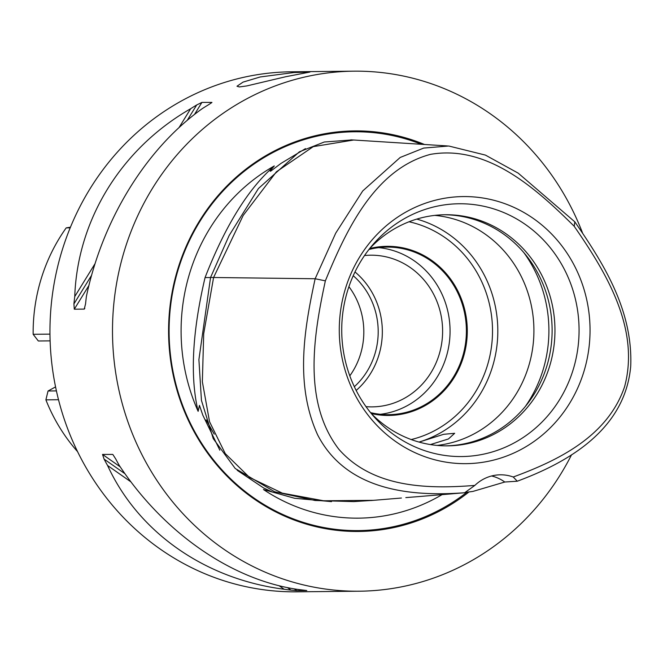<?xml version="1.0" encoding="UTF-8"?>
<svg xmlns="http://www.w3.org/2000/svg" width="663" height="663" viewBox="0 0 663 663"><rect width="100%" height="100%" fill="white"/><g stroke="black" fill="none" stroke-linecap="round" stroke-linejoin="round"><path stroke-width="0.99" d="M70.452 227.218L66.201 227.881L70.195 227.84M49.974 334.127L33.15 334.293A173.35 162.742 -90.6 0 1 66.201 227.881M77.579 451.66A173.35 162.742 -90.6 0 1 45.896 399.855L58.51 399.723M33.15 334.293L38.321 340.981L50.115 340.865M56.413 390.913L48.043 390.996L45.896 399.855M48.043 390.996L55.568 386.902M368.926 249.503A83.787 78.657 -90.6 0 1 371.794 248.816A83.787 78.657 -90.6 0 1 386.91 247.1A83.787 78.657 -90.6 0 1 466.396 330.099A83.787 78.657 -90.6 0 1 388.576 414.665A83.787 78.657 -90.6 0 1 370.551 412.618M380.405 414.292A83.787 78.657 89.4 0 0 387.358 413.107A83.787 78.657 89.4 0 0 449.945 326.511A83.787 78.657 89.4 0 0 378.747 247.631M366.017 406.659A75.847 71.206 89.4 0 0 372.158 406.883A75.847 71.206 89.4 0 0 442.611 330.331A75.847 71.206 89.4 0 0 370.65 255.197A75.847 71.206 89.4 0 0 364.517 255.545M285.794 76.709L246.785 85.933L239.36 86.936L236.989 86.24L243.014 82.129L260.203 76.966L293.833 72.54L309.911 72.06L285.794 76.709M348.912 286.673A72.234 67.808 -90.6 0 1 349.799 375.855M353.23 275.717A72.234 67.808 -90.6 0 1 354.332 386.72M437.091 445.42A115.569 108.5 89.4 0 0 447.426 443.696A115.569 108.5 89.4 0 0 533.732 323.851A115.569 108.5 89.4 0 0 434.804 215.384M484.462 453.964A126.409 118.669 -90.6 0 1 374.587 417.358A126.409 118.669 -90.6 0 1 372.871 244.68A126.409 118.669 -90.6 0 1 436.329 206.35A126.409 118.669 -90.6 0 1 576.603 304.682A126.409 118.669 -90.6 0 1 484.462 453.964M439.229 199.306A133.553 125.382 -90.6 0 1 587.443 303.198A133.553 125.382 -90.6 0 1 490.09 460.926A133.553 125.382 -90.6 0 1 341.884 357.034A133.553 125.382 -90.6 0 1 439.229 199.306M371.297 413.538A115.569 108.5 89.4 0 0 447.616 445.859A115.569 108.5 89.4 0 0 468.468 443.489A115.569 108.5 89.4 0 0 554.334 318.049A115.569 108.5 89.4 0 0 445.312 214.737A115.569 108.5 89.4 0 0 424.461 217.099A115.569 108.5 89.4 0 0 369.656 248.567M443.895 214.754A115.569 108.5 -90.6 0 1 551.566 318.837A115.569 108.5 -90.6 0 1 465.625 443.522A115.569 108.5 -90.6 0 1 446.191 445.859M371.321 413.563A84.566 79.394 89.4 0 0 467.282 330.091A84.566 79.394 89.4 0 0 369.681 248.542M409.046 221.765A111.442 104.621 -90.6 0 1 490.347 308.419A111.442 104.621 -90.6 0 1 411.217 439.544M356.164 390.457A75.847 71.206 89.4 0 0 380.86 316.35A75.847 71.206 89.4 0 0 354.987 271.946M418.999 442.064A115.569 108.5 89.4 0 0 495.559 307.566A115.569 108.5 89.4 0 0 416.787 219.097M430.42 444.566L448.412 438.972L454.677 433.295L443.68 434.298L419.107 442.097M405.831 497.598L417.176 496.711M491.598 475.976A41.272 38.752 89.4 0 1 504.792 482.026L472.876 491.432L465.012 492.468M457.313 493.347L450.575 493.91M450.567 493.91L464.672 492.742L474.832 485.424A41.272 38.752 -90.6 0 1 500.399 474.807A41.272 38.752 -90.6 0 1 513.237 477.004L517.273 481.214L504.792 482.018M447.517 145.943L353.677 140.009L313.259 146.647L276.438 171.775L243.213 215.392L213.585 277.499L315.14 278.75C304.425 328.475 294.554 384.192 317.66 434.911C347.221 492.236 414.218 496.488 464.68 492.742M474.832 485.424C428.29 489.029 373.352 488.333 338.884 449.307C302.552 401.952 313.574 335.544 325.359 280.847C346.517 229.464 374.852 169.181 430.502 154.355C487.131 144.567 535.621 188.01 574.208 226.29C605.427 271.557 640.309 327.903 624.604 386.67C607.499 437 557.318 460.744 513.237 477.004M517.273 481.214C565.009 463.429 624.944 431.356 630.712 366.283C633.024 309.994 603.181 262.979 574.804 221.823L518.234 173.167L485.415 155.092L448.752 146.009L423.698 148.073L400.195 157.463L362.727 190.952L335.71 233.161L315.14 278.75L325.359 280.847M574.208 226.29L574.804 221.823M442.047 494.639A186.974 175.529 -90.6 0 1 392.223 514.322A186.974 175.529 -90.6 0 1 263.468 489.534L272.352 492.004L263.7 488.026L237.197 470.291M263.468 489.534L294.637 498.286L331.517 501.634M205.058 277.582C192.245 332.122 189.933 376.7 198.129 411.325A186.974 175.529 -90.6 0 1 274.308 165.941C248.376 188.499 225.287 225.71 205.058 277.582L210.544 277.532M219.843 450.194L202.812 415.146L199.464 405.383L198.129 411.325M274.308 165.941L270.173 170.797L270.222 171.261L271.167 170.822L280.946 163.429L305.494 148.636M352.045 139.918L324.257 142.015L299.369 151.827L258.446 188.507L229.149 235.489L210.561 277.457L198.9 359.636L201.444 400.411L213.237 438.616L235.241 468.517L274.623 491.772L315.074 500.49L353.752 501.601L373.799 500.316M401.413 498.021L373.526 500.333L323.66 500.789L282.33 493.156L249.537 477.435L225.271 453.625L209.549 421.726L202.356 381.739L203.707 333.663L213.585 277.499L210.561 277.457M468.965 491.963A200.301 188.043 -90.6 0 1 172.488 371.562A200.301 188.043 -90.6 0 1 235.075 178.206A200.301 188.043 -90.6 0 1 424.494 144.484M582.487 232.837A260.029 244.117 89.4 0 0 354.042 71.173A260.029 244.117 89.4 0 0 117.575 383.604A260.029 244.117 89.4 0 0 359.205 591.205A260.029 244.117 89.4 0 0 571.564 454.76M130.959 481.893L107.58 465.509A260.029 244.117 -90.6 0 1 104.074 459.086L102.525 454.428L112.693 454.42M112.992 454.702L115.727 458.97A260.029 244.117 89.4 0 0 119.241 465.393C163.421 532.107 230.119 578.865 295.756 589.125A260.029 244.117 89.4 0 0 302.676 590.02L306.778 590.542L296.825 590.642L291.024 590.136A260.029 244.117 -90.6 0 1 284.096 589.241L279.065 585.711M284.096 589.241C204.991 579.114 138.294 532.356 107.58 465.509M179.018 127.603L190.687 108.699A260.029 244.117 -90.6 0 1 196.712 104.961L201.925 102.4L211.936 102.409M211.621 102.724L208.364 104.845A260.029 244.117 89.4 0 0 202.348 108.583C146.432 148.313 102.616 219.304 86.397 296.444A260.029 244.117 89.4 0 0 85.568 303.811L84.242 309.099L74.289 309.198L73.916 303.927A260.029 244.117 -90.6 0 1 74.745 296.56L95.074 263.617M84.508 308.875L84.789 308.212M74.745 296.56C77.488 219.552 121.296 148.57 190.687 108.699M354.042 71.173L291.488 71.795A260.029 244.117 89.4 0 0 55.029 384.225A260.029 244.117 89.4 0 0 296.659 591.827L359.205 591.205M523.886 252.669A127.238 119.456 -90.6 0 1 525.411 406.361M466.926 492.228A199.414 187.215 -90.6 0 1 394.286 526.513A199.414 187.215 -90.6 0 1 172.993 371.388A199.414 187.215 -90.6 0 1 234.271 179.814A199.414 187.215 -90.6 0 1 421.361 144.285M291.024 590.136L287.402 587.6M124.992 473.755L104.074 459.086M296.825 590.642L294.339 588.893M120.202 466.827L102.525 454.428M73.916 303.927L91.61 275.261M187.19 120.393L196.712 104.961M74.289 309.198L88.917 285.504M194.474 114.467L201.925 102.4M416.439 496.769L452.655 493.761M206.127 419.878L214.232 434.157M371.015 500.54L372.921 500.383M350.818 139.843L353.677 140.009"/></g></svg>
